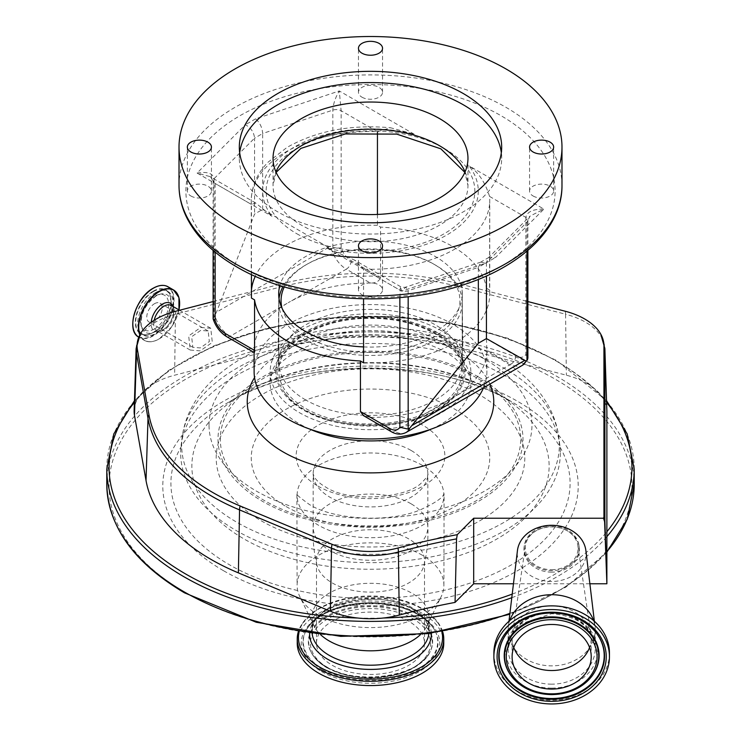 <?xml version="1.0" encoding="UTF-8"?>
<svg xmlns="http://www.w3.org/2000/svg" width="741" height="741" viewBox="0 0 741 741"><rect width="100%" height="100%" fill="white"/><g stroke="black" fill="none" stroke-linecap="round" stroke-linejoin="round"><path stroke-width="0.56" stroke-dasharray="3.71 2.78" d="M200.792 327.429L210.759 328.263L212.315 342.379L200.209 350.873L190.242 350.048L188.686 335.932L200.792 327.429M278.144 348.4L174.626 375.205A68.561 39.579 180 0 0 150.821 385.431A261.434 150.932 0 0 0 137.919 398.334A68.561 39.579 180 0 1 150.821 385.431A261.434 150.932 0 0 1 555.361 360.534A261.434 150.932 0 0 1 590.179 385.431A68.561 39.579 0 0 0 566.374 375.205L462.856 348.4A225.644 130.277 180 0 0 278.144 348.4L278.959 287.406A11.467 3.835 75.5 0 1 279.348 284.414A222.708 128.573 180 0 1 461.652 284.414L527.879 301.559M606.601 402.446A261.434 150.932 0 0 0 603.081 398.334A261.434 150.932 0 0 0 590.179 385.431A68.561 39.579 180 0 1 603.081 398.334A68.561 39.579 180 0 1 606.86 410.588M589.873 583.769L536.697 583.769A261.434 150.932 0 0 0 606.879 531.742M357.597 618.013A261.434 150.932 0 0 0 383.403 618.013M496.813 393.202L511.633 401.761A199.598 115.235 0 0 0 229.367 401.761A199.598 115.235 0 0 0 229.367 564.725A199.598 115.235 0 0 0 511.633 564.725A199.598 115.235 0 0 0 511.633 401.761L511.633 401.761C439.274 357.375 301.726 357.366 229.367 401.761L244.187 393.202A178.627 103.129 0 0 0 244.187 539.05A178.627 103.129 0 0 0 496.813 539.05A178.627 103.129 0 0 0 496.813 393.202L496.813 393.202A178.627 103.129 0 0 0 244.187 393.202C312.934 352.429 428.066 352.429 496.813 393.202L511.633 401.761M422.389 555.268A73.387 42.367 0 0 0 342.416 546.08A73.387 42.367 0 0 0 297.113 585.223A73.387 42.367 0 0 0 299.846 596.681A73.387 42.367 0 0 0 318.611 615.187A73.387 42.367 0 0 0 441.154 596.681A73.387 42.367 0 0 0 443.887 585.223A73.387 42.367 0 0 0 422.389 555.268M420.49 634.574A58.474 33.762 0 0 0 426.797 626.182A58.474 33.762 0 0 0 428.974 617.058A58.474 33.762 0 0 0 411.848 593.18A58.474 33.762 0 0 0 348.122 585.862A58.474 33.762 0 0 0 312.026 617.058A58.474 33.762 0 0 0 314.203 626.182A58.474 33.762 0 0 0 320.51 634.574M441.831 631.647A72.062 41.607 0 0 0 425.306 610.565A72.062 41.607 0 0 0 421.453 608.157A72.062 41.607 0 0 0 315.694 610.565A72.062 41.607 0 0 0 299.169 631.647M442.618 631.517A73.266 42.302 0 0 0 438.653 623.45A73.266 42.302 0 0 0 422.305 609.074A73.266 42.302 0 0 0 302.347 623.45A73.266 42.302 0 0 0 298.382 631.517M443.766 643.271A73.266 42.302 0 0 0 422.305 613.363A73.266 42.302 0 0 0 342.462 604.193A73.266 42.302 0 0 0 297.234 643.271M134.14 410.588A68.561 39.579 180 0 1 137.919 398.334A261.434 150.932 0 0 0 134.399 402.446M512.226 594.097A261.434 150.932 0 0 0 536.697 583.769L513.457 583.769M332.311 665.316A54.01 31.178 0 0 0 391.165 672.078A54.01 31.178 0 0 0 424.51 643.271A54.01 31.178 0 0 0 408.689 621.227A54.01 31.178 0 0 0 349.835 614.465A54.01 31.178 0 0 0 316.49 643.271A54.01 31.178 0 0 0 332.311 665.316M408.689 538.883A54.01 31.178 0 0 0 349.835 532.131A54.01 31.178 0 0 0 316.49 560.937A54.01 31.178 0 0 0 317.046 565.392A54.01 31.178 0 0 0 332.311 582.982A54.01 31.178 0 0 0 387.534 590.521A54.01 31.178 0 0 0 423.954 565.392A54.01 31.178 0 0 0 424.51 560.937A54.01 31.178 0 0 0 408.689 538.883M411.042 503.778A57.335 33.104 0 0 0 349.289 496.424A57.335 33.104 0 0 0 313.193 526.267A57.335 33.104 0 0 0 313.165 527.175A57.335 33.104 0 0 0 329.958 550.582A57.335 33.104 0 0 0 392.443 557.76A57.335 33.104 0 0 0 427.835 527.175A57.335 33.104 0 0 0 427.807 526.267A57.335 33.104 0 0 0 411.042 503.778M476.713 377.854A150.21 86.725 0 0 0 264.287 377.854A150.21 86.725 0 0 0 264.287 500.499A150.21 86.725 0 0 0 476.713 500.499A150.21 86.725 0 0 0 476.713 377.854M478.334 376.919A152.498 88.049 0 0 0 262.666 376.919A152.498 88.049 0 0 0 262.666 501.435A152.498 88.049 0 0 0 478.334 501.435A152.498 88.049 0 0 0 478.334 376.919M560.344 453.066A189.844 109.603 180 0 1 443.146 554.324A189.844 109.603 180 0 1 236.259 530.565A189.844 109.603 180 0 1 180.656 453.066A189.844 109.603 180 0 1 181.184 444.915A189.844 109.603 180 0 1 304.421 350.308A189.844 109.603 180 0 1 504.741 375.557A189.844 109.603 180 0 1 559.816 444.915A189.844 109.603 180 0 1 560.344 453.066M213.121 301.559L279.348 284.414M431.494 428.993A100.331 57.928 0 0 0 470.831 383.004L470.831 371.769A100.331 57.928 180 0 1 370.5 429.687A100.331 57.928 180 0 1 270.169 371.769A100.331 57.928 180 0 1 370.5 313.841A100.331 57.928 180 0 1 470.831 371.769M309.506 428.993A100.331 57.928 0 0 1 270.169 383.004C268.427 368.11 295.455 344.509 339.489 337.35C364.646 333.246 389.229 334.061 413.228 339.767C430.956 344.296 444.971 350.567 455.261 358.579L465.496 368.786C469.396 374.566 471.174 379.299 470.831 383.004A100.331 57.928 0 0 0 370.5 325.077A100.331 57.928 0 0 0 270.169 383.004L270.169 371.769M483.54 387.747A116.383 67.19 0 0 0 486.883 371.769A116.383 67.19 0 0 0 452.797 324.252A116.383 67.19 0 0 0 325.966 309.692A116.383 67.19 0 0 0 254.117 371.769M526.953 251.19L526.953 222.18L530.065 216.094L543.922 209.092C533.029 209.045 527.008 211.815 525.86 217.391L525.86 354.513A16.052 9.272 60 0 1 515.792 355.754L486.448 338.813L486.448 288.258A116.383 67.19 0 0 0 452.797 246.549A116.383 67.19 0 0 0 380.55 227.117L380.55 277.671L351.206 260.73A16.052 9.272 60 0 1 341.138 247.865L331.236 248.531L328.587 247.438L262.666 209.379L254.561 214.066L216.502 312.156L214.047 317.028L214.047 178.692C212.963 173.283 207.313 171.403 197.078 173.051L209.851 176.553L215.14 183.481L215.14 252.097M486.448 338.813L486.883 350.298L510.929 364.183L452.797 397.741A116.383 67.19 0 0 0 486.883 350.298L486.883 371.769M370.611 417.424A116.383 67.19 0 0 0 452.797 397.741L394.666 431.308L370.611 417.424L363.525 415.664M254.552 350.419C254.358 353.392 254.209 353.309 254.117 350.169L230.071 336.284A22.934 13.236 60 0 1 214.964 315.657M254.117 352.494L254.117 350.169A116.383 67.19 0 0 1 288.203 302.717L230.071 336.284A6.882 3.974 120 0 1 226.635 336.627M370.389 283.043A116.383 67.19 0 0 0 288.203 302.717L346.334 269.159L370.389 283.043C375.65 283.192 379.04 281.404 380.55 277.671M251.449 274.541L251.449 204.451L255.71 203.034L271.966 216.289A107.788 62.225 180 0 1 294.288 147.07A107.788 62.225 180 0 1 414.173 134.186L390.553 127.767L377.447 131.703L377.447 132.231M377.447 214.436L377.447 225.329L380.55 227.117M486.448 288.258L489.551 290.046L489.745 200.441A119.245 68.848 0 0 0 489.551 196.421C485.151 182.277 478.315 172.088 469.034 165.864A107.788 62.225 180 0 1 446.712 235.073A107.788 62.225 180 0 1 326.827 247.966L354.541 260.091L363.553 269.168L363.553 298.845M363.553 346.918A91.81 53.009 0 0 0 462.31 294.057A91.81 53.009 0 0 0 435.421 256.581A91.81 53.009 0 0 0 342.314 243.613A91.81 53.009 0 0 0 279.885 285.535M363.553 362.794A119.245 68.848 0 0 0 489.745 294.057A119.245 68.848 0 0 0 489.551 290.046M377.447 225.329A119.245 68.848 0 0 0 255.293 276.291M251.449 290.046A119.245 68.848 0 0 0 251.255 294.057A119.245 68.848 0 0 0 251.449 298.067M305.579 399.881A91.81 53.009 180 0 1 278.69 362.405A91.81 53.009 180 0 1 280.348 352.364A91.81 53.009 180 0 1 343.602 311.72A91.81 53.009 180 0 1 435.421 324.919A91.81 53.009 180 0 1 460.652 352.364A91.81 53.009 180 0 1 462.31 362.405A91.81 53.009 180 0 1 405.633 411.375A91.81 53.009 180 0 1 305.579 399.881M437.505 332.709A94.765 54.714 0 0 0 342.731 319.084A94.765 54.714 0 0 0 277.458 361.024A94.765 54.714 0 0 0 303.495 410.079A94.765 54.714 0 0 0 414.932 419.712A94.765 54.714 0 0 0 463.542 361.024A94.765 54.714 0 0 0 437.505 332.709M277.06 371.389A93.44 53.945 0 0 0 285.202 393.415A93.44 53.945 0 0 0 370.5 425.343A93.44 53.945 0 0 0 455.798 393.415A93.44 53.945 0 0 0 463.94 371.389A93.44 53.945 0 0 0 370.5 317.444A93.44 53.945 0 0 0 277.06 371.389M279.024 298.567A91.727 52.963 0 0 0 278.773 302.485L278.773 371.019C277.31 342.916 322.437 317.102 372.26 318.454C420.832 318.25 463.579 343.648 462.227 371.019A91.727 52.963 0 0 0 370.5 318.056A91.727 52.963 0 0 0 278.773 371.019A91.727 52.963 0 0 0 370.5 423.972A91.727 52.963 0 0 0 462.227 371.019L462.227 302.485A91.727 52.963 0 0 0 435.365 265.037A91.727 52.963 0 0 0 305.635 265.037A91.727 52.963 0 0 0 283.043 286.517M278.773 302.485A91.727 52.963 0 0 0 370.5 355.448A91.727 52.963 0 0 0 462.227 302.485M282.052 308.275A89.439 51.638 0 0 0 377.16 352.105A89.439 51.638 0 0 0 459.939 300.614A89.439 51.638 0 0 0 433.744 264.102A89.439 51.638 0 0 0 307.256 264.102A89.439 51.638 0 0 0 284.285 286.887M533.094 195.985A12.041 6.947 0 0 0 546.21 197.495A12.041 6.947 0 0 0 553.647 191.076A12.041 6.947 0 0 0 550.118 186.158A12.041 6.947 0 0 0 537.003 184.648A12.041 6.947 0 0 0 529.565 191.076A12.041 6.947 0 0 0 533.094 195.985M361.988 97.201A12.041 6.947 0 0 0 375.103 98.71A12.041 6.947 0 0 0 382.541 92.292A12.041 6.947 0 0 0 379.012 87.373A12.041 6.947 0 0 0 365.897 85.863A12.041 6.947 0 0 0 358.459 92.292A12.041 6.947 0 0 0 361.988 97.201M190.882 195.985A12.041 6.947 0 0 0 203.997 197.495A12.041 6.947 0 0 0 211.435 191.076A12.041 6.947 0 0 0 207.906 186.158A12.041 6.947 0 0 0 194.79 184.648A12.041 6.947 0 0 0 187.353 191.076A12.041 6.947 0 0 0 190.882 195.985M361.988 294.779A12.041 6.947 0 0 0 375.103 296.28A12.041 6.947 0 0 0 382.541 289.861A12.041 6.947 0 0 0 379.012 284.942A12.041 6.947 0 0 0 365.897 283.442A12.041 6.947 0 0 0 358.459 289.861A12.041 6.947 0 0 0 361.988 294.779M239.686 152.692A131.176 75.73 0 0 0 239.324 158.305A131.176 75.73 0 0 0 277.745 211.861A131.176 75.73 0 0 0 420.703 228.274A131.176 75.73 0 0 0 501.676 158.305A131.176 75.73 0 0 0 501.314 152.692M399.862 297.595L400.409 286.563L401.715 291.194L405.79 287.11L408.171 290.768L408.171 296.724M489.551 196.421L525.86 217.391A6.882 3.974 180 0 1 527.879 220.197A6.882 3.974 180 0 1 526.953 222.18L486.439 262.694L488.124 258.035L489.134 257.266L495.618 257.396L543.922 209.092L469.034 165.864M527.879 250.412L527.879 220.197L530.065 216.094L488.124 258.035M326.827 247.966L401.715 291.194L485.374 263.314L480.918 262.073L478.334 267.371L486.439 262.694L486.439 275.958M489.745 294.057L489.745 200.441A119.245 68.848 0 0 1 363.553 269.168L399.862 290.129A6.882 3.974 180 0 0 408.171 290.768L478.334 267.371L478.334 279.394M341.138 247.865L341.138 110.742L339.285 90.948C335.395 97.451 333.246 103.842 332.829 110.113L332.829 248.448M414.173 134.186L339.285 90.948L255.626 118.838C259.869 122.626 262.221 127.517 262.666 133.5L332.829 110.113A6.882 3.974 0 0 1 341.138 110.742L377.447 131.703A119.245 68.848 0 0 0 251.255 200.441A119.245 68.848 0 0 0 251.449 204.451L215.14 183.481A6.882 3.974 180 0 1 213.121 180.674A6.882 3.974 180 0 1 214.047 178.692L254.561 138.178C253.978 132.278 250.912 127.795 245.382 124.747L197.078 173.051L271.966 216.289M262.666 209.379L262.666 133.5L254.561 138.178L254.561 214.066M525.86 354.513L527.879 358.227M213.121 318.704L214.047 317.028M154.489 328.93A20.016 11.56 -60 0 1 140.836 324.79A20.016 11.56 -60 0 1 154.489 296.243A20.016 11.56 -60 0 1 158.231 294.668A20.016 11.56 -60 0 1 168.513 306.672A20.016 11.56 -60 0 1 154.489 328.93M154.489 303.699A10.893 6.289 -60 0 1 159.936 303.152A10.893 6.289 -60 0 1 161.603 311.887A10.893 6.289 -60 0 1 154.489 321.483A10.893 6.289 -60 0 1 149.043 322.02A10.893 6.289 -60 0 1 147.376 313.295A10.893 6.289 -60 0 1 154.489 303.699M200.718 330.384L191.66 336.738L192.827 347.297L200.283 347.927L209.342 341.564L208.175 331.005L200.718 330.384M551.665 525.73A27.519 22.471 0 0 1 578.99 545.524A27.519 22.471 0 0 1 551.665 570.663A27.519 22.471 0 0 1 524.341 545.524A27.519 22.471 0 0 1 551.665 525.73M551.665 572.145A27.713 22.628 0 0 1 524.156 546.83A27.713 22.628 0 0 1 551.665 526.897A27.713 22.628 0 0 1 579.184 546.83A27.713 22.628 0 0 1 551.665 572.145M585.899 550.646A34.401 28.084 0 0 1 551.665 581.472A34.401 28.084 0 0 1 517.431 550.646M593.587 620.578A43.571 35.577 0 0 1 595.032 626.821A43.571 35.577 0 0 1 595.236 630.285A43.571 35.577 0 0 1 551.665 665.863A43.571 35.577 0 0 1 508.094 630.285A43.571 35.577 0 0 1 508.298 626.821A43.571 35.577 0 0 1 509.752 620.578M609.454 653.053A57.789 47.183 0 0 1 551.665 700.245A57.789 47.183 0 0 1 493.877 653.053M513.772 647.495A39.56 32.298 0 0 1 512.105 638.233A39.56 32.298 0 0 1 512.392 634.37A39.56 32.298 0 0 1 551.665 605.925A39.56 32.298 0 0 1 590.938 634.37A39.56 32.298 0 0 1 591.225 638.233A39.56 32.298 0 0 1 589.567 647.495M551.665 569.727A26.37 21.535 180 0 0 577.85 545.617A26.37 21.535 180 0 0 551.665 526.666A26.37 21.535 180 0 0 525.48 545.617A26.37 21.535 180 0 0 551.665 569.727M190.242 350.048L156.731 330.699C156.796 331.625 158.843 331.347 162.863 329.865C171.078 325.466 177.358 309.099 171.291 305.477A14.561 8.41 -60 0 1 173.524 317.139A14.561 8.41 -60 0 1 164.011 329.977A14.561 8.41 -60 0 1 156.731 330.699A14.561 8.41 -60 0 1 154.165 320.279M136.122 348.576A66.57 38.43 180 0 1 175.432 314.221L174.626 375.205M175.83 311.22A11.467 3.835 75.5 0 0 175.432 314.221L278.959 287.406A223.652 129.129 180 0 1 462.041 287.406L462.856 348.4M511.79 597.7A263.722 152.257 0 0 0 606.879 536.651M634.222 469.136A263.722 152.257 0 0 0 556.982 361.469A263.722 152.257 0 0 0 269.576 328.467A263.722 152.257 0 0 0 106.778 469.136M509.919 613.353A263.722 152.257 0 0 0 606.879 551.628M634.222 484.114A263.722 152.257 0 0 0 556.982 376.447A263.722 152.257 0 0 0 269.576 343.444A263.722 152.257 0 0 0 106.778 484.114M185.639 592.717A261.434 150.932 0 0 0 555.361 592.717A261.434 150.932 0 0 0 555.361 379.253A261.434 150.932 0 0 0 185.639 379.253A261.434 150.932 0 0 0 185.639 592.717M223.634 570.783A207.702 119.912 0 0 0 517.366 570.783A207.702 119.912 0 0 0 517.366 401.196A207.702 119.912 0 0 0 223.634 401.196A207.702 119.912 0 0 0 223.634 570.783M479.612 394.907A154.304 89.087 0 0 0 261.388 394.907A154.304 89.087 0 0 0 261.388 520.895A154.304 89.087 0 0 0 479.612 520.895A154.304 89.087 0 0 0 479.612 394.907M286.174 506.585A119.245 68.848 0 0 0 454.826 506.585A119.245 68.848 0 0 0 454.826 409.217A119.245 68.848 0 0 0 286.174 409.217A119.245 68.848 0 0 0 286.174 506.585M422.389 465.385A73.387 42.367 0 0 0 342.416 456.206A73.387 42.367 0 0 0 297.113 495.349A73.387 42.367 0 0 0 318.611 525.304A73.387 42.367 0 0 0 398.584 534.493A73.387 42.367 0 0 0 443.887 495.349A73.387 42.367 0 0 0 422.389 465.385M428.863 633.555A58.474 33.762 0 0 0 428.974 631.443A58.474 33.762 0 0 0 411.848 607.564A58.474 33.762 0 0 0 348.122 600.247A58.474 33.762 0 0 0 312.026 631.443A58.474 33.762 0 0 0 312.137 633.555M431.364 633.212A60.892 35.16 0 0 0 413.561 609.398A60.892 35.16 0 0 0 348.029 601.581A60.892 35.16 0 0 0 309.636 633.212M321.529 671.541A69.256 39.986 0 0 0 419.471 671.541A69.256 39.986 0 0 0 419.471 614.993A69.256 39.986 0 0 0 321.529 614.993A69.256 39.986 0 0 0 321.529 671.541M322.724 669.938A67.57 39.004 0 0 0 405.401 675.755A67.57 39.004 0 0 0 435.041 630.813A67.57 39.004 0 0 0 418.276 614.771A67.57 39.004 0 0 0 305.959 630.813A67.57 39.004 0 0 0 322.724 669.938M418.026 614.215A67.209 38.801 0 0 0 306.348 630.082A67.209 38.801 0 0 0 306.302 630.174A67.209 38.801 0 0 0 322.974 669.086A67.209 38.801 0 0 0 405.216 674.875A67.209 38.801 0 0 0 434.698 630.174A67.209 38.801 0 0 0 434.652 630.082A67.209 38.801 0 0 0 418.026 614.215M414.441 616.262A62.142 35.883 0 0 0 338.285 610.945A62.142 35.883 0 0 0 311.211 652.386A62.142 35.883 0 0 0 311.34 652.608A62.142 35.883 0 0 0 326.559 667.002A62.142 35.883 0 0 0 429.66 652.608A62.142 35.883 0 0 0 429.789 652.386A62.142 35.883 0 0 0 414.441 616.262M326.827 667.576A61.762 35.661 0 0 0 429.428 653.053A61.762 35.661 0 0 0 414.173 617.142A61.762 35.661 0 0 0 338.48 611.862A61.762 35.661 0 0 0 311.572 653.053A61.762 35.661 0 0 0 326.827 667.576M328.022 667.798A60.077 34.688 0 0 0 412.978 667.798A60.077 34.688 0 0 0 412.978 618.744A60.077 34.688 0 0 0 328.022 618.744A60.077 34.688 0 0 0 328.022 667.798M411.042 450.417A57.335 33.104 0 0 0 348.557 443.238A57.335 33.104 0 0 0 313.165 473.823A57.335 33.104 0 0 0 329.958 497.23A57.335 33.104 0 0 0 392.443 504.399A57.335 33.104 0 0 0 427.835 473.823A57.335 33.104 0 0 0 411.042 450.417M317.935 486.077A74.341 42.922 0 0 0 423.065 486.077A74.341 42.922 0 0 0 423.065 425.38A74.341 42.922 0 0 0 317.935 425.38A74.341 42.922 0 0 0 317.935 486.077M559.335 445.248A188.835 109.02 0 0 0 558.816 437.153A188.835 109.02 0 0 0 370.5 336.229A188.835 109.02 0 0 0 182.184 437.153A188.835 109.02 0 0 0 181.665 445.248A188.835 109.02 0 0 0 370.5 554.277A188.835 109.02 0 0 0 559.335 445.248M209.036 425.13A161.464 93.227 180 0 1 370.5 331.903A161.464 93.227 180 0 1 531.964 425.13A161.464 93.227 180 0 1 370.5 518.357A161.464 93.227 180 0 1 209.036 425.13M461.652 284.414A11.467 3.835 104.5 0 1 462.041 287.406L565.568 314.221L566.374 375.205M565.17 311.22A11.467 3.835 104.5 0 1 565.568 314.221A66.57 38.43 180 0 1 604.878 348.576M489.912 384.07A123.265 71.164 0 0 0 376.391 330.643A123.265 71.164 0 0 0 254.552 377.577M485.374 263.314L495.618 257.396M255.626 118.838L245.382 124.747M296.715 233.674A104.342 60.243 0 0 0 444.285 233.674A104.342 60.243 0 0 0 444.285 148.478A104.342 60.243 0 0 0 296.715 148.478A104.342 60.243 0 0 0 296.715 233.674M239.964 266.436A184.611 106.584 180 0 1 239.964 115.707A184.611 106.584 180 0 1 501.036 115.707A184.611 106.584 180 0 1 501.036 266.436A184.611 106.584 180 0 1 239.964 266.436M561.984 185.454A191.484 110.557 0 0 0 505.899 107.288A191.484 110.557 0 0 0 297.224 83.316A191.484 110.557 0 0 0 179.016 185.454M465.089 171.884A97.46 56.27 180 0 1 467.96 185.454A97.46 56.27 180 0 1 407.8 237.444A97.46 56.27 180 0 1 301.587 225.245A97.46 56.27 180 0 1 273.04 185.454A97.46 56.27 180 0 1 275.911 171.884M515.792 355.754A6.882 3.974 -60 0 1 510.929 364.183A22.934 13.236 -120 0 0 522.396 365.322M406.124 432.448A22.934 13.236 60 0 1 394.666 431.308A6.882 3.974 -60 0 1 391.22 431.651M328.587 247.438L216.502 312.156M331.236 248.531A22.934 13.236 -120 0 0 346.334 269.159A6.882 3.974 -60 0 0 351.206 260.73M255.71 203.034L209.851 176.553C212.343 178.238 213.436 179.618 213.121 180.674L213.121 250.412M173.162 306.561A16.07 9.281 -60 0 1 162.483 330.329A16.07 9.281 -60 0 1 151.192 322.307M178.961 309.895A28.927 16.7 -60 0 1 159.176 338.915A28.927 16.7 -60 0 1 140.003 334.58M178.877 297.549A29.121 16.811 -60 0 1 158.982 338.961A29.121 16.811 -60 0 1 144.421 340.406A29.121 16.811 -60 0 1 139.808 334.941M167.985 286.748A29.121 16.811 -60 0 1 172.449 310.09A29.121 16.811 -60 0 1 153.415 335.747A29.121 16.811 -60 0 1 138.854 337.192A29.121 16.811 -60 0 1 138.752 337.136L144.421 340.406C148.543 342.638 153.452 342.166 159.13 338.98L171.653 326.837L178.97 309.905M153.211 288.314A28.825 16.645 -60 0 1 173.589 300.077A28.825 16.645 -60 0 1 153.211 335.386A28.825 16.645 -60 0 1 132.824 323.743M153.211 291.194A25.296 14.607 -60 0 1 171.097 301.522A25.296 14.607 -60 0 1 153.211 332.505A25.296 14.607 -60 0 1 135.325 322.178A25.296 14.607 -60 0 1 153.211 291.194M153.415 291.565A24.999 14.431 -60 0 1 165.919 290.324A24.999 14.431 -60 0 1 169.745 310.349A24.999 14.431 -60 0 1 153.415 332.385A24.999 14.431 -60 0 1 140.92 333.617A24.999 14.431 -60 0 1 137.085 313.591A24.999 14.431 -60 0 1 153.415 291.565M155.406 292.704A24.999 14.431 -60 0 1 167.901 291.472A24.999 14.431 -60 0 1 171.736 311.498A24.999 14.431 -60 0 1 155.406 333.524A24.999 14.431 -60 0 1 142.911 334.765A24.999 14.431 -60 0 1 139.076 314.74A24.999 14.431 -60 0 1 155.406 292.704M156.147 331.236A21.656 12.504 -60 0 1 141.383 326.744A21.656 12.504 -60 0 1 156.147 295.863A21.656 12.504 -60 0 1 160.195 294.158A21.656 12.504 -60 0 1 171.328 307.145A21.656 12.504 -60 0 1 156.147 331.236M551.665 684.165A43.571 35.577 0 0 1 508.094 648.588A43.571 35.577 0 0 1 551.665 613.011A43.571 35.577 0 0 1 595.236 648.588A43.571 35.577 0 0 1 551.665 684.165M551.665 688.12A45.988 37.55 0 0 1 505.677 650.579A45.988 37.55 0 0 1 551.665 613.029A45.988 37.55 0 0 1 597.654 650.579A45.988 37.55 0 0 1 551.665 688.12M508.947 630.656A52.537 42.895 0 0 1 509.086 630.498A52.537 42.895 0 0 1 551.665 612.733A52.537 42.895 0 0 1 594.245 630.498A52.537 42.895 0 0 1 594.384 630.656M589.984 678.478A47.452 38.745 0 0 1 551.665 694.373A47.452 38.745 0 0 1 513.356 678.478M210.759 328.263L179.572 310.257M606.546 400.686L556.51 360.422L507.548 338.165L450.973 323.196L389.933 316.314L327.809 317.917L268.057 327.911L214.001 345.732L168.624 370.435L134.454 400.686M606.879 552.165L565.772 587.196L509.808 614.27M443.887 585.223L444.109 493.802C442.766 493.636 447.277 497.341 421.064 509.484C389.683 523.452 332.783 519.747 309.108 504.306C299.095 496.979 295.029 493.478 296.891 493.802L297.113 585.223M426.797 626.182L441.154 596.681M312.026 617.058L312.026 631.443C308.024 605.36 378.92 587.011 412.607 609.25C423.528 615.919 428.983 623.311 428.974 631.443L428.974 617.058M438.653 623.45L425.306 610.565M302.347 623.45L315.694 610.565M314.203 626.182L299.846 596.681M434.698 630.174L435.041 630.813C431.846 624.885 426.344 619.643 418.554 615.086C385.607 594.069 317.732 604.045 305.959 630.813L306.302 630.174M429.66 652.608C418.758 676.709 356.226 685.833 326.151 666.539C319.176 662.454 314.24 657.813 311.34 652.608M434.652 630.082C431.142 623.727 425.454 618.272 417.609 613.733C384.709 593.254 319.556 602.174 306.348 630.082M311.211 652.386L311.572 653.053C314.758 658.795 319.936 663.741 327.105 667.891L347.307 675.653L371.037 678.293L399.64 674.032L415.794 666.743L426.788 657.054L429.789 652.386M316.49 643.271L316.49 560.937M317.046 565.392C313.86 552.582 312.572 539.541 313.193 526.267M313.165 527.175L313.165 473.823L314.24 477.056C317.148 481.141 320.797 484.364 325.206 486.726C348.724 503.13 407.207 498.23 421.462 482.863C426.584 477.825 428.706 474.814 427.835 473.823L427.835 527.175M424.51 643.271L424.51 560.937M423.954 565.392C427.14 552.582 428.428 539.541 427.807 526.267M559.816 444.915L558.816 437.153C549.905 369.407 462.588 326.577 371.102 326.855C279.19 326.216 191.132 369.101 182.184 437.153L181.184 444.915M278.69 294.057L278.69 362.405M280.348 352.364L277.458 361.024M307.256 264.102L305.635 265.037M433.744 264.102L435.365 265.037M285.202 393.415C313.424 435.412 427.576 435.412 455.798 393.415M251.255 294.057L251.255 200.441C251.718 182.175 260.776 169.504 268.168 162.112L286.971 147.431C316.37 130.786 350.901 124.229 390.553 127.767M529.565 191.076L529.565 147.07M358.459 92.292L358.459 48.285M187.353 191.076L187.353 147.07M358.459 289.861L358.459 245.855M467.96 158.305L467.96 185.454L464.866 172.375M276.134 172.375L273.04 185.454L273.04 158.305M239.324 158.305L239.324 147.07M480.918 262.073L405.79 287.11C403.975 287.517 402.178 287.341 400.409 286.563L354.541 260.091M489.134 257.266L480.4 262.305M501.676 158.305L501.676 147.07M462.31 294.057L462.31 362.405M460.652 352.364L463.542 361.024M382.541 289.861L382.541 245.855M211.435 191.076L211.435 147.07M382.541 92.292L382.541 48.285M553.647 191.076L553.647 147.07M153.267 332.366C168.503 324.577 177.025 295.214 165.919 290.324L171.514 295.075L172.94 298.41L173.616 303.217L172.792 310.284L168.633 320.612L156.323 333.617C149.895 336.534 145.421 336.914 142.911 334.765L140.92 333.617C144.3 335.488 148.413 335.062 153.267 332.366M158.231 294.668L160.195 294.158L156.323 295.798C145.032 304.347 140.049 314.666 141.383 326.744L140.836 324.79M192.827 347.297L149.043 322.02M208.175 331.005L159.936 303.152M524.341 545.524L524.156 546.83M508.965 621.264L508.298 626.821M595.236 630.285L595.236 648.588C592.874 627.599 578.351 615.966 551.665 613.687L520.997 623.82L512.503 633.323L508.094 648.588L508.094 630.285M594.523 630.813L594.245 630.498C583.454 618.939 569.264 613.002 551.665 612.659C534.076 613.002 519.876 618.939 509.086 630.498L508.808 630.813M513.207 678.321C522.794 688.621 535.613 693.947 551.665 694.298C567.726 693.947 580.546 688.621 590.123 678.321M591.225 656.767L591.225 638.233M577.85 545.617L590.938 634.37M525.48 545.617L512.392 634.37M512.105 656.767L512.105 638.233M594.365 621.264L595.032 626.821M578.99 545.524L579.184 546.83"/><path stroke-width="1.11" d="M320.51 634.574A58.474 33.762 0 0 0 329.152 640.928A58.474 33.762 0 0 0 420.49 634.574M299.169 631.647A72.062 41.607 0 0 0 319.547 666.993A72.062 41.607 0 0 0 402.761 674.773A72.062 41.607 0 0 0 441.831 631.647M298.382 631.517A73.266 42.302 0 0 0 297.234 638.983A73.266 42.302 0 0 0 318.695 668.891A73.266 42.302 0 0 0 398.538 678.061A73.266 42.302 0 0 0 443.766 638.983A73.266 42.302 0 0 0 442.618 631.517M297.234 638.983L297.234 643.271A73.266 42.302 0 0 0 318.695 673.18A73.266 42.302 0 0 0 398.538 682.35A73.266 42.302 0 0 0 443.766 643.271L443.766 638.983M527.879 301.559L565.17 311.22A65.616 37.884 180 0 1 600.729 334.098L604.878 348.576L606.86 410.588A68.561 39.579 180 0 1 606.879 411.32L606.879 583.769L589.873 583.769M513.457 583.769L473.694 583.769L455.067 602.405A516.227 298.039 0 0 0 399.251 615.076A68.561 39.579 180 0 1 383.403 618.013A68.561 39.579 180 0 1 357.597 618.013A68.561 39.579 180 0 1 330.356 611.223L238.38 572.867A225.644 130.277 180 0 1 146.023 480.52L134.482 415.349A68.561 39.579 180 0 1 134.14 410.588L136.122 348.576L140.271 334.098A65.616 37.884 180 0 1 175.83 311.22L213.121 301.559M455.067 602.405L456.549 538.883L457.262 534.669A519.163 299.735 0 0 0 398.01 547.997A65.616 37.884 180 0 1 332.079 544.311L240.103 505.955A222.708 128.573 180 0 1 148.95 414.812L137.409 349.641A65.616 37.884 180 0 1 137.066 345.788A65.616 37.884 180 0 1 140.271 334.098M457.262 534.669L473.694 518.237L473.694 583.769M604.878 348.576A66.57 38.43 180 0 1 604.888 349.289L604.888 520.627A6.882 3.825 178.2 0 1 604.61 521.701L606.879 583.769L604.888 520.627L603.934 516.912L603.517 518.237L604.61 521.701M473.694 518.237L603.517 518.237M600.729 334.098A65.616 37.884 180 0 1 603.934 345.788L603.934 516.912M254.117 352.494L254.117 371.769A116.383 67.19 0 0 0 288.203 419.276A116.383 67.19 0 0 0 401.835 436.477A116.383 67.19 0 0 0 483.54 387.747M389.794 428.502A6.882 3.974 -60 0 0 391.22 431.651L363.525 415.664L360.45 411.561L389.794 428.502A16.052 9.272 -120 0 0 399.862 427.261L399.862 297.595M215.14 252.097L215.14 320.612A16.052 9.272 -120 0 0 225.208 333.478L254.552 350.419L254.552 299.864A116.383 67.19 0 0 0 288.203 341.573A116.383 67.19 0 0 0 360.45 360.997L360.45 411.561M254.552 350.419C254.358 353.392 254.209 353.309 254.117 350.169M377.447 132.231L377.447 214.436M254.552 299.864L251.449 298.067L251.449 274.541M363.553 298.845L363.553 362.794L360.45 360.997M279.885 285.535A91.81 53.009 0 0 0 278.69 294.057A91.81 53.009 0 0 0 305.579 331.542A91.81 53.009 0 0 0 363.553 346.918M255.293 276.291A119.245 68.848 0 0 0 251.449 290.046M283.043 286.517A91.727 52.963 0 0 0 279.024 298.567M284.285 286.887A89.439 51.638 0 0 0 281.061 300.614A89.439 51.638 0 0 0 282.052 308.275M550.118 142.161A12.041 6.947 0 0 0 537.003 140.651A12.041 6.947 0 0 0 529.565 147.07A12.041 6.947 0 0 0 533.094 151.988A12.041 6.947 0 0 0 546.21 153.498A12.041 6.947 0 0 0 553.647 147.07A12.041 6.947 0 0 0 550.118 142.161M379.012 43.367A12.041 6.947 0 0 0 365.897 41.867A12.041 6.947 0 0 0 358.459 48.285A12.041 6.947 0 0 0 361.988 53.204A12.041 6.947 0 0 0 375.103 54.704A12.041 6.947 0 0 0 382.541 48.285A12.041 6.947 0 0 0 379.012 43.367M207.906 142.161A12.041 6.947 0 0 0 194.79 140.651A12.041 6.947 0 0 0 187.353 147.07A12.041 6.947 0 0 0 190.882 151.988A12.041 6.947 0 0 0 203.997 153.498A12.041 6.947 0 0 0 211.435 147.07A12.041 6.947 0 0 0 207.906 142.161M379.012 240.945A12.041 6.947 0 0 0 365.897 239.436A12.041 6.947 0 0 0 358.459 245.855A12.041 6.947 0 0 0 361.988 250.773A12.041 6.947 0 0 0 375.103 252.283A12.041 6.947 0 0 0 382.541 245.855A12.041 6.947 0 0 0 379.012 240.945M235.101 225.245A191.484 110.557 0 0 0 443.776 249.208A191.484 110.557 0 0 0 561.984 147.07A191.484 110.557 0 0 0 505.899 68.894A191.484 110.557 0 0 0 297.224 44.932A191.484 110.557 0 0 0 179.016 147.07A191.484 110.557 0 0 0 235.101 225.245M439.413 118.514A97.46 56.27 180 0 1 467.96 158.305A97.46 56.27 180 0 1 407.8 210.296A97.46 56.27 180 0 1 301.587 198.097A97.46 56.27 180 0 1 273.04 158.305A97.46 56.27 180 0 1 333.2 106.324A97.46 56.27 180 0 1 439.413 118.514M277.745 200.626A131.176 75.73 0 0 0 420.703 217.039A131.176 75.73 0 0 0 501.676 147.07A131.176 75.73 0 0 0 463.255 93.523A131.176 75.73 0 0 0 320.297 77.101A131.176 75.73 0 0 0 239.324 147.07A131.176 75.73 0 0 0 277.745 200.626M501.314 152.692A131.176 75.73 0 0 0 463.255 104.759A131.176 75.73 0 0 0 324.836 87.308A131.176 75.73 0 0 0 239.686 152.692M526.036 360.997L486.439 338.581L478.334 343.259L409.764 428.122A22.934 13.236 60 0 1 406.124 432.448L522.396 365.322A22.934 13.236 -120 0 0 526.036 360.997L526.953 360.515L526.953 251.19M486.439 275.958L486.439 338.581M478.334 279.394L478.334 343.259M408.171 296.724L408.171 429.104L409.764 428.122M527.879 250.412L527.879 358.227L526.953 360.515M215.14 320.612L213.121 318.704L213.121 250.412M408.171 429.104L399.862 427.261M508.965 621.264L517.431 550.646A34.401 28.084 0 0 1 551.665 525.295A34.401 28.084 0 0 1 585.899 550.646L594.365 621.264M509.752 620.578A43.571 35.577 0 0 1 551.665 594.708A43.571 35.577 0 0 1 593.587 620.578M493.877 656.767L493.877 653.053A57.789 47.183 0 0 1 551.665 605.869A57.789 47.183 0 0 1 609.454 653.053L609.454 656.767A57.789 47.183 0 0 1 551.665 703.95A57.789 47.183 0 0 1 493.877 656.767A57.789 47.183 0 0 1 551.665 609.574A57.789 47.183 0 0 1 609.454 656.767M551.665 689.065A39.56 32.298 0 0 1 512.105 656.767A39.56 32.298 0 0 1 551.665 624.468A39.56 32.298 0 0 1 591.225 656.767A39.56 32.298 0 0 1 551.665 689.065M589.567 647.495A39.56 32.298 0 0 1 551.665 670.531A39.56 32.298 0 0 1 513.772 647.495M154.165 320.279A14.561 8.41 -60 0 1 164.011 306.2A14.561 8.41 -60 0 1 171.291 305.477L179.572 310.257M509.808 614.27L428.493 633.601L340.74 636.371L256.275 622.264L184.49 592.828C133.88 562.836 107.973 526.592 106.778 484.114L106.778 469.136A263.722 152.257 0 0 0 184.018 576.794A263.722 152.257 0 0 0 511.79 597.7M606.879 536.651A263.722 152.257 0 0 0 634.222 469.136L627.192 433.902L606.546 400.686M606.879 531.742A261.434 150.932 0 0 0 606.601 402.446M383.403 618.013A261.434 150.932 0 0 0 512.226 594.097M134.399 402.446A261.434 150.932 0 0 0 185.639 573.988A261.434 150.932 0 0 0 357.597 618.013M106.778 484.114A263.722 152.257 0 0 0 184.018 591.781A263.722 152.257 0 0 0 509.919 613.353M606.879 551.628A263.722 152.257 0 0 0 634.222 484.114L634.222 469.136M312.137 633.555A58.474 33.762 0 0 0 329.152 655.313A58.474 33.762 0 0 0 391.174 663.019A58.474 33.762 0 0 0 428.863 633.555M309.636 633.212A60.892 35.16 0 0 0 327.439 659.11A60.892 35.16 0 0 0 394.629 666.529A60.892 35.16 0 0 0 431.364 633.212M456.549 538.883A518.209 299.188 0 0 0 398.417 551.989A66.57 38.43 180 0 1 331.523 548.257L239.547 509.901A223.652 129.129 180 0 1 148.005 418.369L136.455 353.198L134.482 415.349M137.409 349.641A11.467 9.318 -10 0 0 136.455 353.198A66.57 38.43 180 0 1 136.112 349.289A66.57 38.43 180 0 1 136.122 348.576M398.01 547.997A11.467 3.927 75.1 0 1 398.417 551.989L399.251 615.076M332.079 544.311A11.467 5.483 112.6 0 0 331.523 548.257L330.356 611.223M240.103 505.955A11.467 5.483 112.6 0 0 239.547 509.901L238.38 572.867M148.95 414.812A11.467 9.318 170 0 0 148.005 418.369L146.023 480.52M603.934 345.788A11.467 9.364 180 0 1 604.888 349.289L606.879 411.32M254.552 377.577A123.265 71.164 0 0 0 247.235 401.724A123.265 71.164 0 0 0 370.5 472.888A123.265 71.164 0 0 0 493.765 401.724A123.265 71.164 0 0 0 489.912 384.07M309.506 428.993A100.331 57.928 0 0 0 431.494 428.993M235.101 263.629A191.484 110.557 0 0 0 443.776 287.591A191.484 110.557 0 0 0 561.984 185.454C562.4 228.348 520.599 267.603 459.587 286.017C388.395 308.738 293.668 300.707 236.527 266.779C213.26 253.32 196.763 237.129 187.038 218.197C181.721 207.6 179.044 196.68 179.016 185.454A191.484 110.557 0 0 0 235.101 263.629M275.911 171.884A97.46 56.27 180 0 1 344.426 131.24A97.46 56.27 180 0 1 439.413 145.671A97.46 56.27 180 0 1 465.089 171.884M524.498 360.552L412.413 425.269M225.208 333.478A6.882 3.974 120 0 0 226.635 336.627C220.299 332.672 215.816 326.837 213.195 319.13M151.192 322.307A16.07 9.281 -60 0 1 162.483 304.088A16.07 9.281 -60 0 1 173.162 306.561M140.003 334.58A28.927 16.7 -60 0 1 159.176 291.676A28.927 16.7 -60 0 1 178.961 309.895M139.808 334.941A29.121 16.811 -60 0 1 158.982 291.398A29.121 16.811 -60 0 1 173.542 289.963A29.121 16.811 -60 0 1 178.877 297.549M138.752 337.136A29.121 16.811 -60 0 1 134.417 313.758A29.121 16.811 -60 0 1 153.415 288.193A29.121 16.811 -60 0 1 167.985 286.748C163.854 284.507 158.954 284.989 153.267 288.175C135.649 297.289 125.599 331.051 138.854 337.192M132.824 323.743A28.825 16.645 -60 0 1 153.211 288.314M551.665 701.329A54.575 44.562 0 0 1 497.091 656.767A54.575 44.562 0 0 1 551.665 612.205A54.575 44.562 0 0 1 606.249 656.767A54.575 44.562 0 0 1 551.665 701.329M551.665 699.291A52.88 43.182 0 0 1 504.575 675.764A52.88 43.182 0 0 1 508.808 630.813A52.88 43.182 0 0 1 551.665 612.927A52.88 43.182 0 0 1 594.523 630.813A52.88 43.182 0 0 1 598.756 675.764A52.88 43.182 0 0 1 551.665 699.291M594.384 630.656A52.537 42.895 0 0 1 598.395 675.236A52.537 42.895 0 0 1 551.665 698.522A52.537 42.895 0 0 1 504.945 675.236A52.537 42.895 0 0 1 508.947 630.656M513.356 678.478A47.452 38.745 0 0 1 513.207 678.321A47.452 38.745 0 0 1 509.419 637.992A47.452 38.745 0 0 1 551.665 616.883A47.452 38.745 0 0 1 593.921 637.992A47.452 38.745 0 0 1 590.123 678.321A47.452 38.745 0 0 1 589.984 678.478M551.665 617.651A47.1 38.458 0 0 1 593.615 638.612A47.1 38.458 0 0 1 589.845 678.636A47.1 38.458 0 0 1 551.665 694.567A47.1 38.458 0 0 1 513.494 678.636A47.1 38.458 0 0 1 509.725 638.612A47.1 38.458 0 0 1 551.665 617.651M551.665 693.845A45.405 37.078 0 0 1 506.26 656.767A45.405 37.078 0 0 1 551.665 619.689A45.405 37.078 0 0 1 597.079 656.767A45.405 37.078 0 0 1 551.665 693.845M634.222 484.114L627.275 519.126L606.879 552.165M134.454 400.686L113.808 433.902L106.778 469.136M464.866 172.375L440.839 148.821L396.731 134.112L345.287 133.954L300.883 148.404L276.134 172.375M561.984 185.454L561.984 147.07M179.016 185.454L179.016 147.07M522.396 365.322L527.555 359.635M254.33 352.614L226.635 336.627M391.22 431.651C396.259 434.615 401.233 434.884 406.124 432.448M178.97 309.905L178.942 297.595L173.542 289.963L167.985 286.748M508.808 630.813C519.524 619.3 533.816 613.353 551.665 612.974C569.523 613.353 583.806 619.3 594.523 630.813M513.207 678.321L513.494 678.636C523.146 688.982 535.873 694.308 551.665 694.613C567.458 694.308 580.184 688.982 589.845 678.636L590.123 678.321"/></g></svg>

